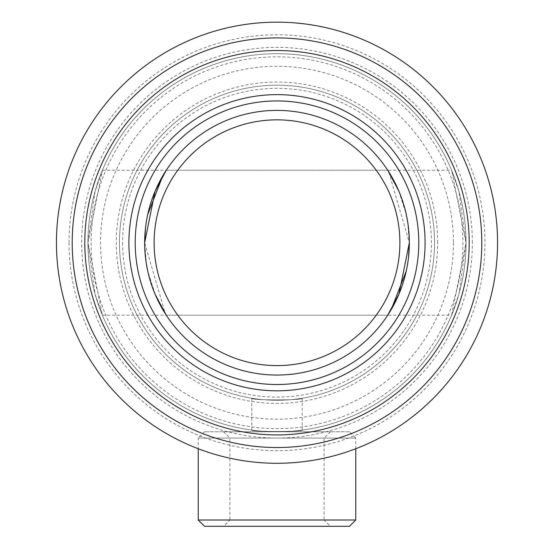<?xml version="1.0" encoding="UTF-8"?>
<svg xmlns="http://www.w3.org/2000/svg" width="554" height="554" viewBox="0 0 554 554"><rect width="100%" height="100%" fill="white"/><g stroke="black" fill="none" stroke-linecap="round" stroke-linejoin="round"><path stroke-width="0.42" stroke-dasharray="2.77 2.08" d="M251.793 430.091C250.214 431.926 303.8 431.919 302.207 430.091C303.758 431.926 250.228 431.926 251.793 430.091L251.793 398.236C250.228 400.445 303.765 400.445 302.207 398.236C303.779 400.445 250.263 400.452 251.793 398.236M302.207 430.091L302.207 398.236M91.105 242.728A185.895 185.895 0 0 0 277 428.623A185.895 185.895 0 0 0 462.895 242.728A185.895 185.895 0 0 0 277 56.827A185.895 185.895 0 0 0 91.105 242.728M87.954 242.728A189.046 189.046 0 0 0 277 431.774A189.046 189.046 0 0 0 466.046 242.728A189.046 189.046 0 0 0 277 53.676A189.046 189.046 0 0 0 87.954 242.728A189.046 189.046 0 0 0 277 431.774A189.046 189.046 0 0 0 466.046 242.728A189.046 189.046 0 0 0 277 53.676A189.046 189.046 0 0 0 87.954 242.728A189.046 189.046 0 0 0 277 431.774A189.046 189.046 0 0 0 466.046 242.728A189.046 189.046 0 0 0 277 53.676A189.046 189.046 0 0 0 87.954 242.728A189.046 189.046 0 0 0 277 431.774A189.046 189.046 0 0 0 466.046 242.728A189.046 189.046 0 0 0 277 53.676A189.046 189.046 0 0 0 87.954 242.728L102.393 170.258L95.025 191.49L87.954 242.728A189.046 189.046 0 0 0 277 431.774A189.046 189.046 0 0 0 466.046 242.728L458.961 191.442L451.607 170.258L466.046 242.728A189.046 189.046 0 0 1 277 431.774A189.046 189.046 0 0 1 87.954 242.728L95.039 294.015L102.393 315.198L87.954 242.728A189.046 189.046 0 0 1 277 53.676A189.046 189.046 0 0 1 466.046 242.728L451.607 315.198L458.975 293.959L466.046 242.728A189.046 189.046 0 0 0 277 53.676A189.046 189.046 0 0 0 87.954 242.728M437.695 242.728A160.695 160.695 0 0 0 277 82.034A160.695 160.695 0 0 0 116.305 242.728A160.695 160.695 0 0 0 277 403.416A160.695 160.695 0 0 0 437.695 242.728M434.544 242.728A157.544 157.544 0 0 0 277 85.184A157.544 157.544 0 0 0 119.456 242.728A157.544 157.544 0 0 0 277 400.265A157.544 157.544 0 0 0 434.544 242.728A157.544 157.544 0 0 0 277 85.184A157.544 157.544 0 0 0 119.456 242.728A157.544 157.544 0 0 0 277 400.265A157.544 157.544 0 0 0 434.544 242.728A157.544 157.544 0 0 0 277 85.184A157.544 157.544 0 0 0 119.456 242.728A157.544 157.544 0 0 0 277 400.265A157.544 157.544 0 0 0 434.544 242.728A157.544 157.544 0 0 1 277 400.265A157.544 157.544 0 0 1 119.456 242.728A157.544 157.544 0 0 1 277 85.184A157.544 157.544 0 0 1 434.544 242.728A157.544 157.544 0 0 1 277 400.265A157.544 157.544 0 0 1 119.456 242.728A157.544 157.544 0 0 1 277 85.184A157.544 157.544 0 0 1 434.544 242.728M407.599 221.365L409.337 242.728L388.659 171.705L387.731 170.258L166.269 170.258L162.807 175.853M398.804 191.005L406.276 214.433M145.46 228.241L147.703 214.537M277 384.511A141.789 141.789 0 0 0 418.789 242.728A141.789 141.789 0 0 0 277 100.939A141.789 141.789 0 0 0 135.211 242.728A141.789 141.789 0 0 0 277 384.511M277 375.058A132.337 132.337 0 0 0 409.337 242.728A132.337 132.337 0 0 0 277 110.391A132.337 132.337 0 0 0 144.663 242.728A132.337 132.337 0 0 0 277 375.058M408.54 257.222L406.297 270.92M391.193 309.603L387.731 315.198L166.269 315.198L165.341 313.751L144.663 242.728L146.401 264.092M277 400.265A157.544 157.544 0 0 0 434.544 242.728A157.544 157.544 0 0 0 277 85.184A157.544 157.544 0 0 0 119.456 242.728A157.544 157.544 0 0 0 277 400.265A157.544 157.544 0 0 0 434.544 242.728A157.544 157.544 0 0 0 277 85.184A157.544 157.544 0 0 0 119.456 242.728A157.544 157.544 0 0 0 277 400.265M155.238 294.548L147.724 271.024M223.594 431.774L330.406 431.774L223.594 431.774L229.896 438.076L324.104 438.076L229.896 438.076L229.896 519.998L324.104 519.998L330.406 526.3L223.594 526.3L330.406 526.3M330.406 431.774L324.104 438.076L324.104 519.998L229.896 519.998L223.594 526.3M349.47 431.774L204.53 431.774L349.47 431.774L355.772 438.076L198.228 438.076L198.228 448.74M204.53 431.774L198.228 438.076L355.772 438.076L355.772 448.74M204.53 526.3L349.47 526.3M198.228 519.998L355.772 519.998M56.446 242.728A220.554 220.554 0 0 0 277 463.283A220.554 220.554 0 0 0 497.554 242.728A220.554 220.554 0 0 0 277 22.167A220.554 220.554 0 0 0 56.446 242.728M72.2 242.728A204.8 204.8 0 0 0 277 447.528A204.8 204.8 0 0 0 481.8 242.728A204.8 204.8 0 0 0 277 37.921A204.8 204.8 0 0 0 72.2 242.728M418.789 242.728A141.789 141.789 0 0 0 277 100.939A141.789 141.789 0 0 0 135.211 242.728A141.789 141.789 0 0 0 277 384.511A141.789 141.789 0 0 0 418.789 242.728A141.789 141.789 0 0 0 277 100.939A141.789 141.789 0 0 0 135.211 242.728A141.789 141.789 0 0 0 277 384.511A141.789 141.789 0 0 0 418.789 242.728M472.347 242.728A195.347 195.347 0 0 0 277 47.374A195.347 195.347 0 0 0 81.653 242.728A195.347 195.347 0 0 0 277 438.076A195.347 195.347 0 0 0 472.347 242.728M69.049 242.728A207.951 207.951 0 0 0 277 450.679A207.951 207.951 0 0 0 484.951 242.728A207.951 207.951 0 0 0 277 34.77A207.951 207.951 0 0 0 69.049 242.728M122.607 242.728A154.393 154.393 0 0 0 277 397.114A154.393 154.393 0 0 0 431.393 242.728A154.393 154.393 0 0 0 277 88.335A154.393 154.393 0 0 0 122.607 242.728M453.442 242.728A176.442 176.442 0 0 1 277 419.17A176.442 176.442 0 0 1 100.558 242.728A176.442 176.442 0 0 1 277 66.279A176.442 176.442 0 0 1 453.442 242.728M102.393 170.258L451.607 170.258M102.393 315.198L451.607 315.198"/><path stroke-width="0.83" d="M398.804 191.005L387.731 170.258M406.276 214.433L407.599 221.365M144.67 241.717L145.46 228.241M147.703 214.537L162.807 175.853M166.269 170.258L155.002 191.449L144.663 242.728M277 384.511A141.789 141.789 0 0 0 418.789 242.728A141.789 141.789 0 0 0 277 100.939A141.789 141.789 0 0 0 135.211 242.728A141.789 141.789 0 0 0 277 384.511M409.33 243.739L408.54 257.222M406.297 270.92L391.193 309.603M387.731 315.198L398.998 294.008L409.337 242.728M277 375.058A132.337 132.337 0 0 0 409.337 242.728A132.337 132.337 0 0 0 277 110.391A132.337 132.337 0 0 0 144.663 242.728A132.337 132.337 0 0 0 277 375.058M277 365.605A122.884 122.884 0 0 0 399.884 242.728A122.884 122.884 0 0 0 277 119.844A122.884 122.884 0 0 0 154.116 242.728A122.884 122.884 0 0 0 277 365.605M155.238 294.548L166.269 315.198M147.724 271.024L146.401 264.092M349.47 526.3L204.53 526.3L198.228 519.998L355.772 519.998L349.47 526.3M198.228 448.74L198.228 519.998M355.772 448.74L355.772 519.998M56.446 242.728A220.554 220.554 0 0 0 277 463.283A220.554 220.554 0 0 0 497.554 242.728A220.554 220.554 0 0 0 277 22.167A220.554 220.554 0 0 0 56.446 242.728M72.2 242.728A204.8 204.8 0 0 0 277 447.528A204.8 204.8 0 0 0 481.8 242.728A204.8 204.8 0 0 0 277 37.921A204.8 204.8 0 0 0 72.2 242.728M84.804 242.728A192.196 192.196 0 0 0 277 434.925A192.196 192.196 0 0 0 469.196 242.728A192.196 192.196 0 0 0 277 50.525A192.196 192.196 0 0 0 84.804 242.728M425.091 242.728A148.091 148.091 0 0 0 277 94.637A148.091 148.091 0 0 0 128.909 242.728A148.091 148.091 0 0 0 277 390.812A148.091 148.091 0 0 0 425.091 242.728"/></g></svg>
